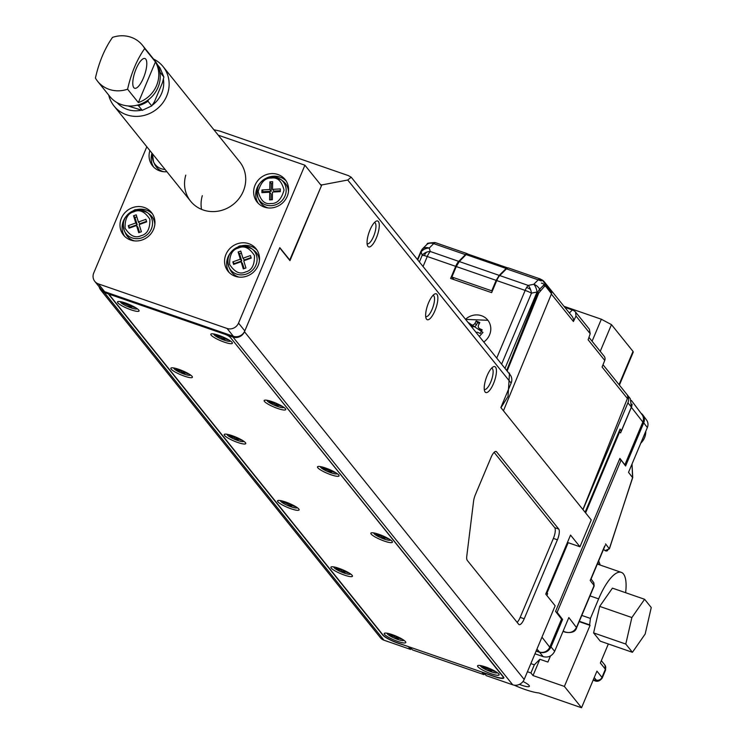 <?xml version="1.0" encoding="UTF-8"?>
<svg xmlns="http://www.w3.org/2000/svg" width="745" height="745" viewBox="0 0 745 745"><rect width="100%" height="100%" fill="white"/><g stroke="black" fill="none" stroke-linecap="round" stroke-linejoin="round"><path stroke-width="1.12" d="M487.137 375.62A13.708 4.396 109.1 0 0 484.697 391.283A13.708 4.396 109.1 0 0 493.516 383.554A13.708 4.396 109.1 0 0 496.44 370.721A13.708 4.396 109.1 0 0 493.134 366.913A13.708 4.396 109.1 0 0 487.137 375.62M484.269 389.356A11.231 3.604 109.1 0 0 484.436 389.43A11.231 3.604 109.1 0 0 490.732 382.073A11.231 3.604 109.1 0 0 491.793 368.207A11.231 3.604 109.1 0 0 491.607 368.16M428.561 302.796A13.708 4.396 109.1 0 0 426.121 318.46A13.708 4.396 109.1 0 0 434.94 310.73A13.708 4.396 109.1 0 0 437.864 297.898A13.708 4.396 109.1 0 0 434.558 294.089A13.708 4.396 109.1 0 0 428.561 302.796M425.684 316.541A11.231 3.604 109.1 0 0 425.861 316.616A11.231 3.604 109.1 0 0 432.147 309.25A11.231 3.604 109.1 0 0 433.217 295.383A11.231 3.604 109.1 0 0 433.031 295.337M369.976 229.972A13.708 4.396 109.1 0 0 367.536 245.636A13.708 4.396 109.1 0 0 376.365 237.906A13.708 4.396 109.1 0 0 379.279 225.074A13.708 4.396 109.1 0 0 375.983 221.265A13.708 4.396 109.1 0 0 369.976 229.972M367.108 243.717A11.231 3.604 109.1 0 0 367.285 243.792A11.231 3.604 109.1 0 0 373.571 236.426A11.231 3.604 109.1 0 0 374.633 222.559A11.231 3.604 109.1 0 0 374.456 222.513M213.899 129.77L219.654 131.018L348.343 175.597L351.221 177.217L510.092 374.716A8.987 8.344 -38.8 0 1 511.126 383.135L500.864 407.562L591.241 519.908L579.955 546.774L570.54 535.068L545.731 594.082L555.146 605.787L524.182 679.449A8.987 8.344 141.2 0 1 512.718 684.804L233.008 337.075L228.985 335.688L229.32 334.878M517.142 622.364A8.987 2.887 109.1 0 0 520.187 617.363L553.377 538.411A8.987 2.887 109.1 0 0 554.708 527.665L558.731 529.062L496.589 451.824L495.518 451.451M558.731 529.062A8.987 2.887 -70.9 0 1 557.4 539.799L553.377 538.411M520.187 617.363L524.21 618.76L557.4 539.799M524.21 618.76A8.987 2.887 -70.9 0 1 519.172 624.645A8.987 2.887 -70.9 0 1 518.697 624.291L467.255 560.352A8.987 2.887 -70.9 0 1 466.78 556.133L473.578 501.199A8.987 2.887 -70.9 0 1 475.385 494.689L491.076 457.356A8.987 2.887 -70.9 0 1 496.114 451.47A8.987 2.887 -70.9 0 1 496.589 451.824M511.126 383.135L347.738 180.02L321.784 184.937L289.963 260.629L279.71 247.889L244.472 331.73L524.182 679.449M347.738 180.02L351.221 177.217M512.718 684.804L486.168 675.603L484.148 672.847M567.439 542.435L579.955 546.774M233.008 337.075A8.987 8.344 -38.8 0 0 244.472 331.73M228.985 335.688L503.462 676.907A13.485 2.514 22.8 0 1 503.825 677.95A13.485 2.514 22.8 0 1 494.531 676.628L484.082 673.005M99.206 286.862A8.987 8.344 -38.8 0 0 100.724 290.001A8.987 8.344 -38.8 0 0 104.309 292.506L384.02 640.225L410.56 649.417L411.063 648.234M408.539 646.651L398.016 643.196A13.485 2.514 22.8 0 1 382.809 635.113L108.332 293.893L104.309 292.506M108.332 293.893L108.677 293.083M408.474 646.818L410.56 649.417M384.02 640.225A8.987 8.344 141.2 0 1 380.434 637.72L100.724 290.001M321.784 184.937L320.397 184.453M554.708 527.665L494.121 452.355M202.305 195.665A31.458 29.204 -38.8 0 0 201.523 209.364M146.812 146.746L98.889 260.75A13.485 12.516 -38.8 0 0 98.871 260.778L93.749 272.959A8.987 8.344 -38.8 0 0 94.792 281.377A8.987 8.344 -38.8 0 0 98.377 283.882L104.654 291.686L233.343 336.265L227.067 328.461A8.987 8.344 -38.8 0 0 238.53 323.106L304.91 165.204L321.44 185.747L289.647 260.247M104.654 291.686A8.987 8.344 141.2 0 1 101.069 289.181L94.792 281.377M238.53 323.106L244.807 330.91L279.813 247.647L290.066 260.387M244.807 330.91A8.987 8.344 141.2 0 1 233.343 336.265M152.455 213.852A17.973 16.688 -38.8 0 0 133.122 210.863M125.803 216.758A17.973 16.688 -38.8 0 0 123.474 220.79A17.973 16.688 -38.8 0 0 124.583 236.277M153.554 229.339A17.973 16.688 -38.8 0 0 151.477 212.493A17.973 16.688 -38.8 0 0 135.385 206.868A17.973 16.688 -38.8 0 0 121.388 218.192A17.973 16.688 -38.8 0 0 123.465 235.029A17.973 16.688 -38.8 0 0 139.557 240.654A17.973 16.688 -38.8 0 0 153.554 229.339M257.016 250.069A17.973 16.688 -38.8 0 0 237.692 247.089M230.373 252.974A17.973 16.688 -38.8 0 0 228.044 257.006A17.973 16.688 -38.8 0 0 229.143 272.493M258.124 265.555A17.973 16.688 -38.8 0 0 256.038 248.718A17.973 16.688 -38.8 0 0 239.946 243.094A17.973 16.688 -38.8 0 0 225.949 254.408A17.973 16.688 -38.8 0 0 228.026 271.245A17.973 16.688 -38.8 0 0 244.118 276.87A17.973 16.688 -38.8 0 0 258.124 265.555M149.894 150.574A17.973 16.688 -38.8 0 0 152.548 165.846A17.973 16.688 -38.8 0 0 166.889 171.713M151.98 153.172A17.973 16.688 -38.8 0 0 153.666 167.085M287.207 196.363A17.973 16.688 -38.8 0 0 285.121 179.526A17.973 16.688 -38.8 0 0 269.029 173.902A17.973 16.688 -38.8 0 0 255.032 185.226A17.973 16.688 -38.8 0 0 257.109 202.063A17.973 16.688 -38.8 0 0 273.201 207.687A17.973 16.688 -38.8 0 0 287.207 196.363M286.099 180.886A17.973 16.688 -38.8 0 0 266.775 177.897M259.456 183.782A17.973 16.688 -38.8 0 0 257.127 187.824A17.973 16.688 -38.8 0 0 258.226 203.301M185.784 175.122A31.458 29.204 -38.8 0 0 190.627 201.215A31.458 29.204 -38.8 0 0 218.788 211.049A31.458 29.204 -38.8 0 0 243.289 191.242A31.458 29.204 -38.8 0 0 239.648 161.777L163.062 66.575A31.458 29.204 141.2 0 1 166.703 96.04A31.458 29.204 141.2 0 1 142.202 115.848A31.458 29.204 141.2 0 1 114.041 106.014A31.458 29.204 141.2 0 1 108.723 95.099M304.91 165.204L218.248 135.18M227.067 328.461L98.377 283.882M483.952 674.653L481.857 672.046L410.272 647.256L412.367 649.854L483.952 674.653L484.446 673.461M117.142 102.661A26.96 25.032 -38.8 0 0 141.392 110.176M152.157 105.296A26.96 25.032 -38.8 0 0 161.637 93.349A26.96 25.032 -38.8 0 0 163.397 79.054M153.544 59.051A31.458 29.204 141.2 0 1 163.062 66.575M127.851 105.92L142.239 110.344L151.738 105.911L154.466 101.702L162.41 82.797L163.881 77.024L160.119 72.34A28.31 26.289 -38.8 0 0 159.002 68.475M151.738 105.902L147.976 101.227L148.302 99.849M137.331 105.138L138.477 105.66L142.248 110.344M163.881 77.024L160.054 67.972L157.456 64.731M147.976 101.227A28.31 26.289 141.2 0 1 138.477 105.66M392.298 634.647A11.687 2.179 22.8 0 1 405.755 642.097A11.687 2.179 22.8 0 1 397.737 641.408A11.687 2.179 22.8 0 1 387.326 636.584A11.687 2.179 22.8 0 1 384.606 633.203A11.687 2.179 22.8 0 1 392.298 634.647M485.6 666.971A11.687 2.179 22.8 0 1 499.057 674.411A11.687 2.179 22.8 0 1 491.048 673.731A11.687 2.179 22.8 0 1 480.627 668.898A11.687 2.179 22.8 0 1 477.908 665.518A11.687 2.179 22.8 0 1 485.6 666.971M338.956 568.333A11.687 2.179 22.8 0 1 352.413 575.773A11.687 2.179 22.8 0 1 344.395 575.093A11.687 2.179 22.8 0 1 333.974 570.26A11.687 2.179 22.8 0 1 331.255 566.88A11.687 2.179 22.8 0 1 338.956 568.333M285.605 502.009A11.687 2.179 22.8 0 1 299.062 509.459A11.687 2.179 22.8 0 1 291.044 508.77A11.687 2.179 22.8 0 1 280.623 503.946A11.687 2.179 22.8 0 1 277.913 500.565A11.687 2.179 22.8 0 1 285.605 502.009M232.254 435.695A11.687 2.179 22.8 0 1 245.71 443.135A11.687 2.179 22.8 0 1 237.692 442.456A11.687 2.179 22.8 0 1 227.281 437.622A11.687 2.179 22.8 0 1 224.562 434.242A11.687 2.179 22.8 0 1 232.254 435.695M178.912 369.371A11.687 2.179 22.8 0 1 192.368 376.812A11.687 2.179 22.8 0 1 184.35 376.132A11.687 2.179 22.8 0 1 173.93 371.308A11.687 2.179 22.8 0 1 171.22 367.928A11.687 2.179 22.8 0 1 178.912 369.371M125.56 303.057A11.687 2.179 22.8 0 1 139.017 310.497A11.687 2.179 22.8 0 1 130.999 309.818A11.687 2.179 22.8 0 1 120.588 304.984A11.687 2.179 22.8 0 1 117.868 301.604A11.687 2.179 22.8 0 1 125.56 303.057M218.862 335.371A11.687 2.179 22.8 0 1 232.319 342.812A11.687 2.179 22.8 0 1 224.301 342.132A11.687 2.179 22.8 0 1 213.889 337.308A11.687 2.179 22.8 0 1 211.17 333.928A11.687 2.179 22.8 0 1 218.862 335.371M272.214 401.695A11.687 2.179 22.8 0 1 285.67 409.135A11.687 2.179 22.8 0 1 277.652 408.456A11.687 2.179 22.8 0 1 267.231 403.622A11.687 2.179 22.8 0 1 264.522 400.242A11.687 2.179 22.8 0 1 272.214 401.695M325.565 468.009A11.687 2.179 22.8 0 1 339.012 475.45A11.687 2.179 22.8 0 1 331.004 474.77A11.687 2.179 22.8 0 1 320.583 469.946A11.687 2.179 22.8 0 1 317.864 466.566A11.687 2.179 22.8 0 1 325.565 468.009M378.907 534.333A11.687 2.179 22.8 0 1 392.364 541.773A11.687 2.179 22.8 0 1 384.346 541.093A11.687 2.179 22.8 0 1 373.934 536.26A11.687 2.179 22.8 0 1 371.215 532.88A11.687 2.179 22.8 0 1 378.907 534.333M113.1 294.61L112.756 295.43L224.562 334.151L224.897 333.341M112.756 295.43A4.498 0.838 -157.2 0 0 109.655 294.983A4.498 0.838 -157.2 0 0 109.776 295.337L383.005 634.991A13.485 2.514 -157.2 0 0 398.212 643.075L493.926 676.227A13.485 2.514 -157.2 0 0 503.21 677.55A13.485 2.514 -157.2 0 0 502.847 676.507L502.95 676.274M229.721 336.61L502.847 676.507M229.628 336.852A4.498 0.838 -157.2 0 0 224.562 334.151M546.886 595.506L547.65 593.681L547.054 592.908L568.165 542.686M631.406 400.465L642.041 414.62A8.13 7.552 141.2 0 1 642.842 422.052L624.869 464.805L619.887 458.389L555.565 611.394L561.544 619.095L549.745 647.182L541.96 637.152M585.607 512.895L619.71 431.765L620.604 432.92L631.378 407.301L642.842 422.052M547.054 592.908L546.504 592.247M564.98 548.292L565.529 548.953M547.65 593.681L546.122 593.15M536.195 650.869L539.445 651.987A8.074 7.497 -38.8 0 0 549.745 647.182M632.058 404.144A8.763 8.139 141.2 0 1 631.378 407.301M619.03 431.532L619.71 431.765M593.765 586.38L593.83 582.776L591.064 578.986M590.86 578.902L590.208 580.457L594.11 585.561L576.472 627.523L568.845 617.549L554.662 651.298L551.039 646.958C548.46 651.689 544.642 653.467 539.576 652.303L536.093 651.102M603.599 549.177L604.605 550.285M534.966 653.793L543.198 656.643C548.292 657.872 552.11 656.084 554.662 651.298M561.544 619.104L562.596 619.468L551.039 646.958M555.966 611.915L557.13 612.316L621.107 460.121L625.595 465.998L643.736 422.834A8.549 7.934 -38.8 0 0 642.963 415.105A8.549 7.934 -38.8 0 0 641.026 413.27M643.736 422.834L647.349 427.555A8.26 7.664 -38.8 0 0 646.595 420.087L642.963 415.105M557.13 612.316L562.596 619.468M647.349 427.555L628.529 472.33L632.57 477.61L632.021 464.023L632.729 477.536L609.336 548.683M563.322 630.68L564.012 631.574C569.59 633.613 573.743 632.263 576.472 627.523L576.248 628.007M593.821 582.767L594.175 585.98L576.574 627.849C575.466 631.788 571.694 633.241 565.278 632.198L567.327 632.486M604.512 546.42L590.208 580.457M605.08 550.611A2.701 2.421 106.8 0 0 605.676 550.89L604.418 550.108L605.08 550.611L609.298 548.786L605.573 543.906M621.107 460.121L619.402 459.535M563.08 631.257L565.278 632.198L563.015 631.415M632.57 477.61L609.438 548.776L605.676 550.89A2.701 2.421 106.8 0 0 607.613 550.583M501.608 364.175L531.464 293.148A8.987 4.125 -101.5 0 0 530.533 289.488A8.987 4.125 -101.5 0 0 528.196 285.419L499.755 275.566A8.987 2.887 109.1 0 0 496.729 280.567L491.644 292.655L450.623 278.453L455.707 266.356A8.987 2.887 -70.9 0 1 458.734 261.365L465.429 254.632A8.987 2.887 -70.9 0 1 467.348 253.71L467.59 253.998M458.734 261.365L430.293 251.512A8.987 7.45 163.1 0 0 426.578 252.183A8.987 7.45 163.1 0 0 422.192 255.293L419.388 261.961M420.748 251.857A5.615 1.769 -70.3 0 1 422.685 248.681A8.987 7.087 44.9 0 1 423.281 248.318A8.987 5.373 61.8 0 0 422.07 250.842A8.987 7.45 163.1 0 0 421.139 251.847A8.987 1.676 -157.2 0 0 420.748 251.857A2.701 0.466 -156.9 0 0 420.534 251.94A2.701 0.466 -156.9 0 0 420.608 252.127L417.451 259.549L420.748 251.857M465.513 319.298A15.729 14.602 141.2 0 1 481.484 315.712A15.729 14.602 141.2 0 1 487.752 320.099A15.729 14.602 141.2 0 1 483.775 342.002M500.966 407.683L508.025 396.48L509.496 373.077L508.677 372.966M504.98 368.365L537.08 292.003L531.464 293.148A8.987 1.676 -157.2 0 0 525.169 290.42L496.729 280.567M467.348 253.71L435.574 242.712A8.987 2.887 109.1 0 0 433.655 243.634L429.25 248.066L430.293 251.512A8.987 2.887 109.1 0 0 427.267 256.504L423.058 266.524M506.665 370.461L537.788 292.394A8.987 1.676 -157.2 0 0 537.08 292.003A8.987 4.125 -101.5 0 0 533.811 284.283L538.225 279.85A8.987 2.887 -70.9 0 1 540.134 278.928L508.369 267.921A8.987 2.887 109.1 0 0 506.451 268.843L499.755 275.566M541.392 283.156A2.701 2.123 44.9 0 1 544.465 286.387L545.573 286.164L551.496 293.744L503.452 410.774M551.496 293.744L551.635 292.18A8.987 8.344 -38.8 0 0 550.117 289.06L544.288 281.815A8.987 8.344 -38.8 0 0 542.388 280.111L544.288 281.815A8.987 8.344 -38.8 0 1 545.685 284.46A5.615 1.835 108.5 0 0 544.092 284.776L539.687 289.209A5.615 1.835 108.5 0 0 537.788 292.394A2.701 0.484 22.1 0 1 538.728 293.046L544.465 286.387M496.719 358.094L525.169 290.42A8.987 2.887 -70.9 0 1 526.631 287.496A8.987 2.887 -70.9 0 1 528.196 285.419L533.811 284.283A8.987 7.087 44.9 0 1 539.687 289.209A2.701 2.123 44.9 0 1 540.06 290.82M551.635 292.18L545.685 284.46A2.701 2.486 -38.1 0 1 545.573 286.164M545.359 284.217L542.388 280.111L540.134 278.928M435.574 242.712L434.298 242.674M465.429 254.632L433.655 243.634A8.987 7.087 -135.1 0 0 427.099 244.258A5.615 1.769 -70.3 0 1 427.49 243.913L427.49 243.913A5.615 1.769 -70.3 0 1 428.17 243.662M423.281 248.318A8.987 7.087 44.9 0 1 429.25 248.066A8.987 7.45 163.1 0 0 422.07 250.842M550.257 289.246L572.421 316.793L573.557 319.084L573.427 321.505L575.997 316.029L575.568 312.062L589.351 329.178L590.208 333.695L588.14 339.795L604.744 360.422L602.09 367.043L627.402 398.51L582.907 509.552M627.402 398.51A4.498 4.172 -38.8 0 0 626.834 394.347L603.012 364.733L626.852 394.366A8.987 8.344 -38.8 0 0 626.843 394.356M604.744 360.422A4.498 4.172 -38.8 0 0 604.083 356.157L589.072 337.504L604.195 356.287M575.568 312.062A8.987 8.344 -38.8 0 0 572.356 309.985L564.85 307.378M550.006 288.93A4.498 4.172 141.2 0 0 549.894 288.799L569.003 312.546M583 509.664L627.914 402.812A8.987 8.344 -38.8 0 0 626.88 394.394L630.326 398.687L631.369 407.105L621.442 430.712L620.082 429.018L585.095 512.262M621.442 430.712L619.635 430.089M619.039 384.662L633.017 351.407L611.468 324.624L601.336 319.233L563.974 306.297M633.017 351.407L633.259 352.106L619.393 385.1M507.932 268.079L506.181 268.479L499.206 275.38L496.151 280.362L456.285 266.552L459.293 261.551L466.1 254.594L467.478 253.952L507.485 267.818M492.184 291.36L491.747 290.829L496.151 280.362M491.747 290.829L451.88 277.019L453.891 279.58M451.88 277.019L456.285 266.552M213.815 334.049L213.843 333.983A8.987 1.676 -157.2 0 0 213.815 334.049A8.987 1.676 -157.2 0 0 224.189 340.13A8.987 1.676 -157.2 0 0 230.382 341.014A8.987 1.676 -157.2 0 0 230.401 340.949L230.382 341.014M227.709 339.273L228.231 339.925L223.565 338.314L224.785 339.822L222.448 339.012L221.237 337.504L216.572 335.893L215.966 335.138L220.632 336.749L219.784 335.697M222.233 336.656L222.96 337.56L227.337 339.077M220.632 336.749L220.986 336.153M216.804 335.427L216.572 335.893M221.759 336.461L221.237 337.504M223.146 337.625L222.448 339.012M223.705 337.811L223.565 338.314M120.513 301.734L120.532 301.669A8.987 1.676 -157.2 0 0 120.513 301.734A8.987 1.676 -157.2 0 0 130.887 307.815A8.987 1.676 -157.2 0 0 137.08 308.7A8.987 1.676 -157.2 0 0 137.099 308.626M134.407 306.959L134.929 307.611L130.263 305.99L131.474 307.499L129.146 306.698L127.935 305.189L122.655 302.815L127.32 304.435L126.482 303.383M128.932 304.342L129.658 305.236L134.035 306.754M127.32 304.435L127.674 303.839M123.493 303.103L123.27 303.569M128.447 304.146L127.935 305.189M129.835 305.301L129.146 306.698M130.403 305.497L130.263 305.99M267.157 400.372L267.185 400.307A8.987 1.676 -157.2 0 0 267.157 400.372A8.987 1.676 -157.2 0 0 277.54 406.453A8.987 1.676 -157.2 0 0 283.733 407.338A8.987 1.676 -157.2 0 0 283.752 407.264L283.733 407.338M281.061 405.597L281.582 406.249L276.917 404.628L278.127 406.137L275.799 405.336L274.579 403.827L269.913 402.207L269.308 401.453L273.974 403.073L273.126 402.021M275.585 402.98L276.311 403.874L280.688 405.392M273.974 403.073L274.328 402.477M270.146 401.741L269.913 402.207M275.101 402.784L274.579 403.827M276.488 403.939L275.799 405.336M277.047 404.135L276.917 404.628M173.892 367.983A8.987 1.676 -157.2 0 0 173.855 368.049A8.987 1.676 -157.2 0 0 184.239 374.13A8.987 1.676 -157.2 0 0 190.431 375.014A8.987 1.676 -157.2 0 0 190.45 374.949L190.431 375.014M187.749 373.282L188.28 373.925L183.615 372.314L184.825 373.822L182.497 373.012L181.277 371.504L176.612 369.892L176.006 369.138L180.672 370.749L179.824 369.697M182.283 370.656L183.009 371.559L187.386 373.077M180.672 370.749L181.026 370.153M176.844 369.427L176.612 369.892M181.799 370.461L181.277 371.504M183.186 371.625L182.497 373.012M183.745 371.82L183.615 372.314M320.508 466.687L320.536 466.621A8.987 1.676 -157.2 0 0 320.508 466.687A8.987 1.676 -157.2 0 0 330.882 472.768A8.987 1.676 -157.2 0 0 337.075 473.652A8.987 1.676 -157.2 0 0 337.103 473.587L337.075 473.652M334.403 471.92L334.924 472.563L330.258 470.952L331.478 472.46L329.141 471.65L327.93 470.142L323.265 468.531L322.66 467.776L327.325 469.387L326.478 468.335M328.936 469.294L329.653 470.197L334.03 471.715M327.325 469.387L327.679 468.791M323.498 468.065L323.265 468.531M328.452 469.099L327.93 470.142M329.839 470.263L329.141 471.65M330.398 470.458L330.258 470.952M227.206 434.372L227.234 434.307A8.987 1.676 -157.2 0 0 227.206 434.372A8.987 1.676 -157.2 0 0 237.581 440.453A8.987 1.676 -157.2 0 0 243.773 441.338A8.987 1.676 -157.2 0 0 243.792 441.263L243.773 441.338M241.101 439.597L241.622 440.248L236.957 438.637L238.177 440.137L235.839 439.336L234.628 437.827L229.963 436.207L229.358 435.453L234.023 437.073L233.176 436.021M235.634 436.98L236.351 437.883L240.728 439.392M234.023 437.073L234.377 436.477M230.196 435.741L229.963 436.207M235.15 436.784L234.628 437.827M236.537 437.939L235.839 439.336M237.096 438.135L236.957 438.637M373.86 533.01L373.888 532.945A8.987 1.676 -157.2 0 0 373.86 533.01A8.987 1.676 -157.2 0 0 384.234 539.091A8.987 1.676 -157.2 0 0 390.427 539.976A8.987 1.676 -157.2 0 0 390.445 539.902M387.754 538.235L388.275 538.886L383.61 537.266L384.82 538.775L382.492 537.974L381.282 536.465L376.616 534.845L376.011 534.091L380.676 535.711L379.829 534.659M382.278 535.618L383.005 536.521L387.381 538.03M380.676 535.711L381.03 535.115M376.849 534.379L376.616 534.845M381.803 535.422L381.282 536.465M383.181 536.577L382.492 537.974M383.75 536.773L383.61 537.266M280.548 500.687L280.576 500.621A8.987 1.676 -157.2 0 0 280.548 500.687A8.987 1.676 -157.2 0 0 290.932 506.768A8.987 1.676 -157.2 0 0 297.125 507.652A8.987 1.676 -157.2 0 0 297.143 507.587L297.125 507.652M294.452 505.92L294.973 506.572L290.308 504.952L291.519 506.46L289.19 505.65L287.98 504.142L282.7 501.776L287.365 503.387L286.518 502.335M288.976 503.303L289.703 504.197L294.079 505.715M287.365 503.387L287.719 502.791M283.538 502.065L283.314 502.53M288.492 503.099L287.98 504.142M289.88 504.263L289.19 505.65M290.438 504.458L290.308 504.952M333.9 567.01L333.928 566.945A8.987 1.676 -157.2 0 0 333.9 567.01A8.987 1.676 -157.2 0 0 344.274 573.091A8.987 1.676 -157.2 0 0 350.476 573.976A8.987 1.676 -157.2 0 0 350.495 573.901M347.794 572.235L348.325 572.886L343.659 571.275L344.87 572.784L342.532 571.974L341.322 570.465L336.656 568.845L336.051 568.09L340.716 569.711L339.869 568.659M342.328 569.618L343.045 570.521L347.431 572.03M340.716 569.711L341.07 569.115M336.889 568.379L336.656 568.845M341.843 569.422L341.322 570.465M343.231 570.577L342.532 571.974M343.79 570.772L343.659 571.275M480.553 665.648L480.581 665.583A8.987 1.676 -157.2 0 0 480.553 665.648A8.987 1.676 -157.2 0 0 490.927 671.729A8.987 1.676 -157.2 0 0 497.12 672.614A8.987 1.676 -157.2 0 0 497.139 672.539L497.12 672.614M494.447 670.872L494.969 671.524L490.303 669.913L491.523 671.422L489.186 670.612L487.975 669.103L483.309 667.483L482.704 666.728L487.37 668.349L486.522 667.296M488.981 668.256L489.698 669.159L494.075 670.668M487.37 668.349L487.724 667.753M483.542 667.017L483.309 667.483M488.496 668.06L487.975 669.103M489.884 669.215L489.186 670.612M490.443 669.41L490.303 669.913M387.288 633.259A8.987 1.676 -157.2 0 0 387.251 633.325A8.987 1.676 -157.2 0 0 397.625 639.415A8.987 1.676 -157.2 0 0 403.818 640.29A8.987 1.676 -157.2 0 0 403.837 640.225L403.818 640.29M401.145 638.558L401.667 639.21L397.001 637.59L398.221 639.098L395.884 638.288L394.673 636.779L390.007 635.168L389.402 634.414L394.068 636.025L393.22 634.973M395.679 635.941L396.396 636.835L400.773 638.353M394.068 636.025L394.422 635.429M390.24 634.703L390.007 635.168M395.195 635.736L394.673 636.779M396.582 636.9L395.884 638.288M397.141 637.096L397.001 637.59M476.018 332.363A3.148 2.924 141.2 0 1 478.029 332.494L480.292 333.499L482.173 329.812L479.92 328.815A3.148 2.924 141.2 0 1 478.625 324.857L479.799 322.548L476.185 320.955L475.003 323.255A3.148 2.924 141.2 0 1 470.877 324.82L469.443 324.187M470.803 325.882L472.237 326.515A3.148 2.924 -38.8 0 0 476.362 324.95L477.545 322.65L476.185 320.955M477.545 322.65L479.342 323.442M478.886 328.024L480.246 329.709A3.148 2.924 -38.8 0 0 481.279 330.501L481.717 330.706M127.591 89.204A28.757 26.708 141.2 0 1 109.105 89.344A28.757 26.708 141.2 0 1 97.642 81.326A28.757 26.708 141.2 0 1 95.416 78.057C99.048 61.975 104.747 48.425 112.514 37.39A28.757 26.708 141.2 0 1 130.999 37.25A28.757 26.708 141.2 0 1 142.463 45.268A28.757 26.708 141.2 0 1 144.688 48.537L155.444 61.91A28.757 26.708 141.2 0 1 138.356 102.577L127.591 89.204C131.222 73.122 136.922 59.563 144.688 48.537M142.463 45.268L154.69 60.466A28.757 26.708 141.2 0 1 154.271 93.879A28.757 26.708 141.2 0 1 121.323 104.533A28.757 26.708 141.2 0 1 109.869 96.515L97.642 81.326M145.769 59.153A15.729 5.047 109.1 0 0 144.93 58.538A15.729 5.047 109.1 0 0 135.553 70.281A15.729 5.047 109.1 0 0 133.802 87.64A15.729 5.047 109.1 0 0 134.64 88.264A15.729 5.047 109.1 0 0 144.018 76.521A15.729 5.047 109.1 0 0 145.769 59.153M155.444 61.91L138.356 102.577M163.537 171.695A15.729 14.602 141.2 0 1 154.69 164.31L153.544 161.888A15.086 14.006 141.2 0 1 152.455 153.768L153.544 161.888A15.086 14.006 141.2 0 0 165.092 169.469M268.107 207.911A15.729 14.602 141.2 0 1 259.251 200.526L258.115 198.105C255.2 186.623 259.707 179.526 271.636 176.816L281.051 179.657A15.086 14.006 141.2 0 1 285.223 195.395A15.086 14.006 141.2 0 1 271.273 205.685A15.086 14.006 141.2 0 1 258.115 198.105A15.086 14.006 141.2 0 1 271.729 176.854A15.086 14.006 141.2 0 1 281.051 179.657L283.165 181.286A15.729 14.602 141.2 0 1 288.483 191.521M261.923 192.657L261.961 189.956L269.764 189.519L269.886 181.855L272.633 181.696L272.512 189.36L280.316 188.923L280.278 191.633L272.474 192.07L272.353 199.734L269.597 199.893L269.718 192.229L261.923 192.657M269.764 189.519L271.161 191.26L263.367 191.698L261.961 189.956M263.367 191.698L263.348 192.583M271.031 199.809L271.124 193.97L269.718 192.229M280.288 190.748L273.918 191.111L272.512 189.36M272.605 183.521L271.282 183.596L269.886 181.855M271.282 183.596L271.161 191.26M134.454 240.877A15.729 14.602 141.2 0 1 125.598 233.492L124.462 231.08C121.528 221.88 124.592 215.072 133.644 210.667C134.919 208.814 139.501 209.466 147.398 212.623A15.086 14.006 141.2 0 1 152.194 226.247A15.086 14.006 141.2 0 1 141.978 237.767A15.086 14.006 141.2 0 1 124.462 231.08A15.086 14.006 141.2 0 1 133.727 210.714A15.086 14.006 141.2 0 1 147.398 212.623L149.522 214.253A15.729 14.602 141.2 0 1 154.839 224.487M129.053 228.194L128.28 225.651L135.767 222.969L133.569 215.771L136.214 214.83L138.402 222.019L145.89 219.328L146.663 221.87L139.175 224.562L141.373 231.751L138.728 232.701L136.54 225.502L129.053 228.194M135.767 222.969L137.164 224.711L129.677 227.393L128.28 225.651M129.677 227.393L129.835 227.914M139.511 232.421L137.937 227.244L136.54 225.502M146.504 221.358L139.809 223.761L138.402 222.019M136.829 216.851L134.975 217.512L133.569 215.771M134.975 217.512L137.164 224.711M239.024 277.103A15.729 14.602 141.2 0 1 230.168 269.709L229.022 267.297C226.098 258.096 229.153 251.288 238.214 246.884C239.48 245.031 244.062 245.682 251.968 248.839A15.086 14.006 141.2 0 1 256.764 262.464A15.086 14.006 141.2 0 1 246.539 273.983A15.086 14.006 141.2 0 1 229.022 267.297A15.086 14.006 141.2 0 1 238.288 246.93A15.086 14.006 141.2 0 1 251.968 248.839L254.082 250.469A15.729 14.602 141.2 0 1 259.4 260.703M233.613 264.41L232.84 261.877L240.328 259.185L238.13 251.996L240.775 251.046L242.972 258.236L250.46 255.554L251.233 258.087L243.745 260.778L245.934 267.967L243.298 268.917L241.101 261.728L233.613 264.41M240.328 259.185L241.725 260.927L234.237 263.618L232.84 261.877M234.237 263.618L234.396 264.13M244.081 268.638L242.507 263.469L241.101 261.728M251.074 257.574L244.369 259.977L242.972 258.236M241.389 253.067L239.536 253.738L238.13 251.996M239.536 253.738L241.725 260.927M523.009 681.479A11.231 2.095 22.8 0 1 529.08 685.447A11.231 2.095 22.8 0 1 529.378 686.322A11.231 2.095 22.8 0 1 519.405 684.385M625.623 592.713A40.444 12.982 109.1 0 0 623.453 573.948A40.444 12.982 109.1 0 0 621.293 572.365A40.444 12.982 109.1 0 0 598.635 598.878L590.431 618.415L581.798 615.426M621.293 572.365L597.965 564.282A40.444 12.982 109.1 0 0 597.322 564.114M484.213 674.039L485.181 674.374M514.152 685.158A26.066 4.87 -157.2 0 0 538.821 692.952L581.538 707.75L564.384 686.424L533.02 675.557L539.855 659.278L547.901 662.063L550.481 655.945M530.84 663.599L534.342 664.819L530.924 672.958L533.02 675.557M530.924 672.958L527.413 671.739M579.191 621.619L590.049 625.381L564.384 686.424M579.331 621.293L589.63 624.859L590.431 618.415M589.63 624.859L590.049 625.381M581.538 707.75L596.941 671.124L601.96 677.363L605.378 669.224L600.358 662.985L608.348 643.969M534.342 664.819L539.855 659.278M625.781 644.053L631.872 617.54L644.602 599.278L612.427 588.14L599.697 606.393L593.607 632.905L600.256 641.166L632.431 652.303L625.781 644.053L593.607 632.905M631.872 617.54L599.697 606.393M644.602 599.278L651.251 607.538L645.161 634.051L632.431 652.303M538.225 279.85L540.349 279.543L543.468 281.126L545.154 284.078L544.977 284.944L544.092 284.776M536.949 649.072L539.445 651.987M543.198 656.643L539.576 652.303M526.631 287.496A8.987 4.74 31.3 0 1 530.533 289.488M455.707 266.356L427.267 256.504A8.987 1.676 -157.2 0 0 424.343 255.637A8.987 1.676 -157.2 0 0 422.192 255.293L421.139 251.847L417.749 259.921M424.343 255.637A8.987 5.858 -76.6 0 1 426.578 252.183M541.336 280.93L506.451 268.843M507.131 371.047L538.728 293.046M426.689 244.667A2.701 2.123 44.9 0 1 426.876 244.444A2.701 2.123 44.9 0 1 427.099 244.258L422.685 248.681A2.701 2.123 44.9 0 0 422.462 248.877A2.701 2.123 44.9 0 0 422.136 249.342M575.997 316.029L590.208 333.695M551.365 294.07L573.427 321.505M589.165 328.964L575.913 312.49M573.557 319.084L574.237 319.447M569.599 312.751L572.356 309.985M627.914 402.812L631.369 407.105M611.468 324.624L600.228 351.361M592.089 341.238L601.336 319.233M499.206 275.38L459.293 261.551M506.181 268.479L466.1 254.594M640.775 443.191A15.729 14.602 -38.8 0 0 645.766 431.308M467.879 322.24L482.974 332.428L479.314 336.461M472.237 326.515L470.877 324.82M476.362 324.95L475.003 323.255M481.279 330.501L479.92 328.815M163.155 167.066L153.628 155.221M270.919 203.497C264.792 204.568 260.554 200.573 258.189 191.521C260.843 182.19 265.22 177.71 271.32 178.092C277.438 177.021 281.685 181.016 284.05 190.068C281.396 199.399 277.019 203.879 270.919 203.497M141.103 235.681C135.45 238.465 130.096 235.979 125.067 228.212C124.834 218.723 127.758 213.266 133.839 211.841C139.492 209.056 144.847 211.543 149.875 219.309C150.108 228.799 147.184 234.256 141.103 235.681M245.673 271.906C240.011 274.681 234.666 272.195 229.628 264.438C229.404 254.948 232.328 249.491 238.4 248.057C244.062 245.273 249.407 247.768 254.445 255.526C254.669 265.015 251.745 270.472 245.673 271.906M598.812 564.58L597.825 563.015A4.498 4.172 -38.8 0 0 598.011 562.456M590.012 595.888L598.635 598.878M601.345 660.638L604.856 665.015A4.498 4.172 141.2 0 1 605.378 669.224A8.987 1.676 -157.2 0 1 605.62 669.923L602.202 678.062A8.987 1.676 22.8 0 0 601.96 677.363A4.498 4.172 -38.8 0 1 596.224 680.036L593.253 679.943A4.498 1.443 -70.9 0 0 593.486 680.12C596.698 682.159 599.604 681.479 602.202 678.062M594.231 677.559L596.224 680.036M593.802 680.129A4.498 1.443 -70.9 0 1 593.486 680.12L593.197 680.027M190.627 201.215L114.041 106.014M503.48 676.926L503.21 677.55M110.232 293.623L109.655 294.983M605.219 545.331L590.776 579.685M417.349 259.428L422.462 248.877L427.49 243.913C426.317 243.354 428.841 242.898 435.08 242.553M645.896 431.01L640.393 444.113M487.91 320.294L465.56 319.363M600.228 565.073L598.673 560.901M604.856 665.015L605.62 669.923"/></g></svg>
